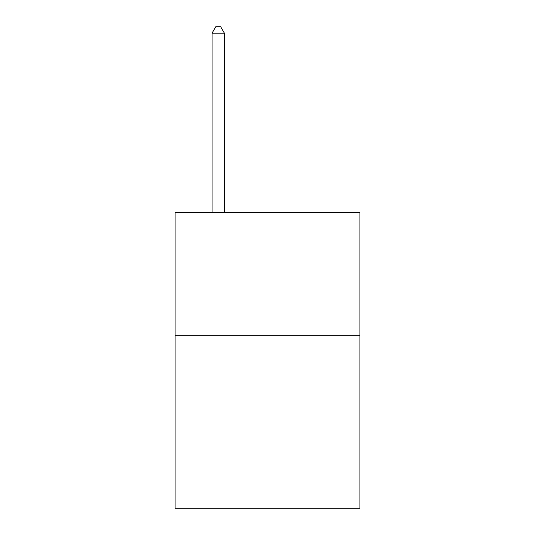 <?xml version="1.0" encoding="UTF-8"?>
<svg xmlns="http://www.w3.org/2000/svg" width="535" height="535" viewBox="0 0 535 535"><rect width="100%" height="100%" fill="white"/><g stroke="black" fill="none" stroke-linecap="round" stroke-linejoin="round"><path stroke-width="0.8" d="M359.908 335.759L359.908 508.25L175.092 508.25L175.092 212.549L359.908 212.549L359.908 335.759L175.092 335.759M224.379 212.549L224.379 33.157L212.054 33.157L212.054 212.549M212.054 33.157L215.752 26.75L220.681 26.75L224.379 33.157"/></g></svg>
